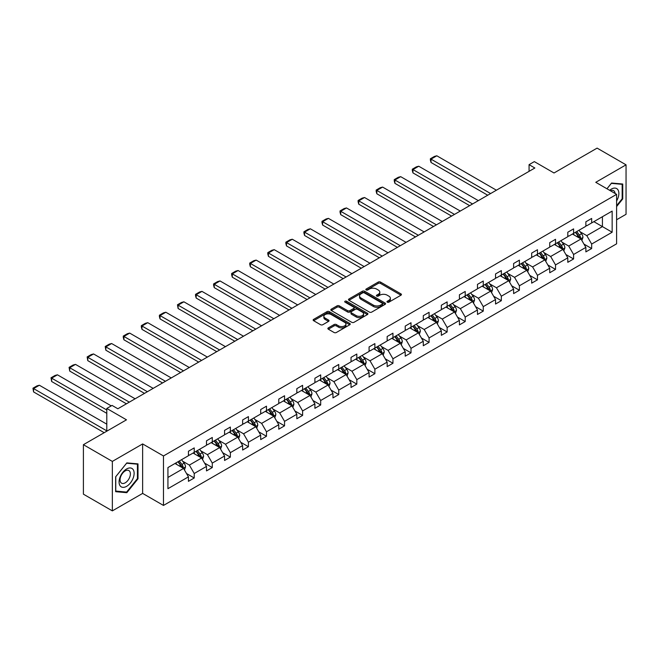 <?xml version="1.0" encoding="UTF-8"?>
<svg xmlns="http://www.w3.org/2000/svg" width="659" height="659" viewBox="0 0 659 659"><rect width="100%" height="100%" fill="white"/><g stroke="black" fill="none" stroke-linecap="round" stroke-linejoin="round"><path stroke-width="0.99" d="M387.303 302.176A1.129 0.651 0 0 0 388.892 302.176L400.969 295.199A1.606 0.931 0 0 0 401.438 294.548A1.606 0.931 0 0 0 400.969 293.889L380.507 282.077A1.606 0.931 0 0 0 378.233 282.077L366.157 289.046A1.129 0.651 0 0 0 365.827 289.507A1.129 0.651 0 0 0 366.157 289.968A1.129 0.651 0 0 0 367.747 289.968L369.312 289.062A5.14 2.974 0 0 1 376.586 289.062L378.291 290.051A5.14 2.974 0 0 1 379.798 292.151A5.14 2.974 0 0 1 378.291 294.252L376.726 295.15A1.129 0.651 0 0 0 376.396 295.611A1.129 0.651 0 0 0 376.726 296.072A1.129 0.651 0 0 0 378.324 296.072L379.881 295.166A5.14 2.974 0 0 1 387.154 295.166L388.859 296.155A5.14 2.974 0 0 1 390.367 298.255A5.14 2.974 0 0 1 388.859 300.356L387.303 301.254A1.129 0.651 0 0 0 386.973 301.715A1.129 0.651 0 0 0 387.303 302.176L387.303 301.254M616.61 219.752L626.05 214.307L626.05 164.832L597.103 148.118L554.021 172.987L534.334 161.62L529.07 164.659L529.07 171.348M112.351 510.882L142.641 493.402L142.641 443.927L112.351 461.407L112.351 510.882L83.405 494.168L83.405 444.693L126.487 419.824L106.799 408.456L106.799 431.192M112.351 461.407L83.405 444.693M328.339 327.885A1.606 0.931 0 0 0 327.861 328.536A1.606 0.931 0 0 0 328.339 329.195L334.072 332.507A1.606 0.931 0 0 0 336.345 332.507L349.764 324.763A1.606 0.931 0 0 0 350.234 324.113A1.606 0.931 0 0 0 349.764 323.454L329.302 311.641A1.606 0.931 0 0 0 327.029 311.641L313.618 319.384A1.606 0.931 0 0 0 313.149 320.043A1.606 0.931 0 0 0 313.618 320.694L320.546 324.698A1.606 0.931 0 0 0 322.819 324.698L328.561 321.386A1.606 0.931 0 0 0 329.03 320.727A1.606 0.931 0 0 0 328.561 320.076L325.126 318.091A4.3 2.479 0 0 1 323.866 316.336A4.3 2.479 0 0 1 326.518 314.038A4.3 2.479 0 0 1 331.205 314.574L344.673 322.358A4.3 2.479 0 0 1 345.934 324.113A4.3 2.479 0 0 1 343.281 326.403A4.3 2.479 0 0 1 338.594 325.867L336.345 324.566A1.606 0.931 0 0 0 334.072 324.566L328.339 327.885L328.339 329.195L334.072 325.908L334.072 324.566M106.799 408.456L112.063 405.417L117.854 408.761L534.853 168.004L529.07 164.659M142.641 443.927L163.481 455.962L616.61 194.347L616.61 243.822L163.481 505.437L163.481 455.962M626.05 164.832L595.769 182.312L616.61 194.347M369.427 312.102A1.606 0.931 0 0 0 371.701 312.102L385.111 304.359A1.606 0.931 0 0 0 385.581 303.7A1.606 0.931 0 0 0 385.111 303.041L364.649 291.229A1.606 0.931 0 0 0 362.376 291.229L348.965 298.972A1.606 0.931 0 0 0 348.496 299.631A1.606 0.931 0 0 0 348.965 300.29L369.427 312.102M345.497 302.415A1.129 0.651 0 0 1 346.634 302.58L346.634 301.237L367.434 313.247A1.606 0.931 0 0 1 367.911 313.906A1.606 0.931 0 0 1 367.434 314.557L354.023 322.309A1.606 0.931 0 0 1 351.749 322.309L331.288 310.496L331.288 309.178A1.606 0.931 0 0 0 330.818 309.837A1.606 0.931 0 0 0 331.288 310.496M331.288 309.178L337.029 305.867A1.606 0.931 0 0 1 339.303 305.867L347.606 310.653A1.606 0.931 0 0 0 349.871 310.653L353.685 308.461A1.606 0.931 0 0 0 354.155 307.802A1.606 0.931 0 0 0 353.685 307.143L345.044 302.16A1.129 0.651 0 0 1 344.715 301.698A1.129 0.651 0 0 1 345.407 301.097A1.129 0.651 0 0 1 346.634 301.237M167.938 467.56L188.433 455.723L188.433 451.25L194.224 447.906L194.224 452.387L206.498 445.295L206.498 440.813L212.289 437.477L212.289 441.95L224.562 434.866L224.562 430.385L230.353 427.048L230.353 431.521L242.636 424.437L242.636 419.956L248.418 416.612L248.418 421.093L260.7 414.009L260.7 409.527L266.483 406.183L266.483 410.664L278.765 403.58L278.765 399.099L284.548 395.754L284.548 400.235L296.83 393.151L296.83 388.67L302.613 385.326L302.613 389.807L314.895 382.714L314.895 378.241L320.678 374.897L320.678 379.378L332.96 372.286L332.96 367.813L338.751 364.468L338.751 368.949L351.025 361.857L351.025 357.376L356.816 354.04L356.816 358.512L369.089 351.428L369.089 346.947L374.88 343.603L374.88 348.084L387.154 341L387.154 336.518L392.945 333.174L392.945 337.655L405.219 330.571L405.219 326.09L411.01 322.745L411.01 327.226L423.284 320.142L423.284 315.661L429.075 312.317L429.075 316.798L441.349 309.714L441.349 305.232L447.14 301.888L447.14 306.369L459.414 299.277L459.414 294.804L465.205 291.459L465.205 295.94L477.478 288.848L477.478 284.375L483.269 281.031L483.269 285.512L495.543 278.419L495.543 273.938L501.334 270.602L501.334 275.075L513.608 267.991L513.608 263.509L519.399 260.165L519.399 264.646L531.673 257.562L531.673 253.081L537.464 249.736L537.464 254.217L549.738 247.133L549.738 242.652L555.529 239.308L555.529 243.789L567.803 236.705L567.803 232.223L573.594 228.879L573.594 233.36L585.867 226.276L585.867 221.795L591.658 218.45L591.658 222.931L612.153 211.094L612.153 232.223L591.658 244.052L591.658 248.534L585.867 251.878L585.867 247.397L573.594 254.489L573.594 258.962L567.803 262.307L567.803 257.826L555.529 264.918L555.529 269.399L549.738 272.735L549.738 268.262L537.464 275.347L537.464 279.828L531.673 283.164L531.673 278.691L519.399 285.775L519.399 290.257L513.608 293.601L513.608 289.12L501.334 296.204L501.334 300.685L495.543 304.03L495.543 299.548L483.269 306.633L483.269 311.114L477.478 314.458L477.478 309.977L465.205 317.061L465.205 321.543L459.414 324.887L459.414 320.406L447.14 327.498L447.14 331.971L441.349 335.316L441.349 330.834L429.075 337.927L429.075 342.4L423.284 345.744L423.284 341.263L411.01 348.356L411.01 352.837L405.219 356.173L405.219 351.7L392.945 358.784L392.945 363.266L387.154 366.61L387.154 362.129L374.88 369.213L374.88 373.694L369.089 377.039L369.089 372.557L356.816 379.642L356.816 384.123L351.025 387.467L351.025 382.986L338.751 390.07L338.751 394.552L332.96 397.896L332.96 393.415L320.678 400.499L320.678 404.98L314.895 408.325L314.895 403.843L302.613 410.936L302.613 415.409L296.83 418.753L296.83 414.272L284.548 421.365L284.548 425.838L278.765 429.182L278.765 424.709L266.483 431.793L266.483 436.274L260.7 439.611L260.7 435.138L248.418 442.222L248.418 446.703L242.636 450.048L242.636 445.566L230.353 452.651L230.353 457.132L224.562 460.476L224.562 455.995L212.289 463.079L212.289 467.56L206.498 470.905L206.498 466.424L194.224 473.508L194.224 477.989L188.433 481.334L188.433 476.852L167.938 488.69L167.938 467.56M193.071 453.054L201.638 457.997L189.364 465.089L182.658 461.218M189.364 465.089L194.224 473.508M201.638 457.997L206.498 466.424M188.433 454.661L189.364 455.188L194.224 452.387M211.135 442.626L219.702 447.568L207.428 454.661L200.723 450.789M207.428 454.661L212.289 463.079M219.702 447.568L224.562 455.995M206.498 444.224L207.428 444.759L212.289 441.95M229.2 432.197L237.767 437.139L225.493 444.224L218.788 440.36M225.493 444.224L230.353 452.651M237.767 437.139L242.636 445.566M224.562 433.795L225.493 434.33L230.353 431.521M247.265 421.76L255.832 426.711L243.558 433.795L236.853 429.932M243.558 433.795L248.418 442.222M255.832 426.711L260.7 435.138M242.636 423.366L243.558 423.902L248.418 421.093M265.33 411.331L273.897 416.282L261.623 423.366L254.918 419.495M261.623 423.366L266.483 431.793M273.897 416.282L278.765 424.709M260.7 412.938L261.623 413.473L266.483 410.664M283.395 400.903L291.962 405.853L279.688 412.938L272.983 409.066M279.688 412.938L284.548 421.365M291.962 405.853L296.83 414.272M278.765 402.509L279.688 403.044L284.548 400.235M301.46 390.474L310.027 395.425L297.753 402.509L291.047 398.637M297.753 402.509L302.613 410.936M310.027 395.425L314.895 403.843M296.83 392.08L297.753 392.616L302.613 389.807M319.524 380.045L328.091 384.988L315.818 392.08L309.112 388.209M315.818 392.08L320.678 400.499M328.091 384.988L332.96 393.415M314.895 381.652L315.818 382.187L320.678 379.378M337.589 369.617L346.156 374.559L333.882 381.652L327.177 377.78M333.882 381.652L338.751 390.07M346.156 374.559L351.025 382.986M332.96 371.223L333.882 371.75L338.751 368.949M355.654 359.188L364.221 364.13L351.947 371.223L345.242 367.351M351.947 371.223L356.816 379.642M364.221 364.13L369.089 372.557M351.025 360.786L351.947 361.321L356.816 358.512M373.719 348.751L382.286 353.702L370.012 360.786L363.307 356.923M370.012 360.786L374.88 369.213M382.286 353.702L387.154 362.129M369.089 350.357L370.012 350.893L374.88 348.084M391.784 338.322L400.351 343.273L388.077 350.357L381.372 346.486M388.077 350.357L392.945 358.784M400.351 343.273L405.219 351.7M387.154 339.929L388.077 340.464L392.945 337.655M409.849 327.894L418.416 332.844L406.142 339.929L399.445 336.057M406.142 339.929L411.01 348.356M418.416 332.844L423.284 341.263M405.219 329.5L406.142 330.035L411.01 327.226M427.913 317.465L436.48 322.416L424.207 329.5L417.509 325.628M424.207 329.5L429.075 337.927M436.48 322.416L441.349 330.834M423.284 319.071L424.207 319.607L429.075 316.798M445.978 307.036L454.545 311.987L442.271 319.071L435.574 315.2M442.271 319.071L447.14 327.498M454.545 311.987L459.414 320.406M441.349 308.643L442.271 309.178L447.14 306.369M464.043 296.608L472.61 301.55L460.336 308.643L453.639 304.771M460.336 308.643L465.205 317.061M472.61 301.55L477.478 309.977M459.414 298.214L460.336 298.749L465.205 295.94M482.108 286.179L490.675 291.121L478.401 298.214L471.704 294.342M478.401 298.214L483.269 306.633M490.675 291.121L495.543 299.548M477.478 287.777L478.401 288.312L483.269 285.512M500.173 275.75L508.74 280.693L496.466 287.777L489.769 283.914M496.466 287.777L501.334 296.204M508.74 280.693L513.608 289.12M495.543 277.348L496.466 277.884L501.334 275.075M518.238 265.313L526.805 270.264L514.531 277.348L507.834 273.485M514.531 277.348L519.399 285.775M526.805 270.264L531.673 278.691M513.608 266.92L514.531 267.455L519.399 264.646M536.302 254.885L544.869 259.835L532.596 266.92L525.898 263.048M532.596 266.92L537.464 275.347M544.869 259.835L549.738 268.262M531.673 256.491L532.596 257.026L537.464 254.217M554.367 244.456L562.934 249.407L550.66 256.491L543.963 252.619M550.66 256.491L555.529 264.918M562.934 249.407L567.803 257.826M549.738 246.062L550.66 246.598L555.529 243.789M572.432 234.027L581.007 238.978L568.725 246.062L562.028 242.191M568.725 246.062L573.594 254.489M581.007 238.978L585.867 247.397M567.803 235.634L568.725 236.169L573.594 233.36M593.858 221.663L602.425 226.605L586.79 235.634L580.093 231.762M586.79 235.634L591.658 244.052M612.153 232.223L602.425 226.605L602.425 216.712L612.153 211.094M142.641 493.402L163.481 505.437M585.867 225.205L586.79 225.74L591.658 222.931M167.938 477.454L183.573 468.434L175.006 463.483M183.573 468.434L188.433 476.852M583.956 244.094L591.658 248.534M565.892 254.522L573.594 258.962M547.827 264.951L555.529 269.399M529.762 275.38L537.464 279.828M511.697 285.808L519.399 290.257M493.632 296.237L501.334 300.685M475.567 306.666L483.269 311.114M457.503 317.094L465.205 321.543M439.438 327.531L447.14 331.971M421.373 337.96L429.075 342.4M403.308 348.389L411.01 352.837M385.243 358.817L392.945 363.266M367.178 369.246L374.88 373.694M349.113 379.675L356.816 384.123M331.049 390.103L338.751 394.552M312.984 400.54L320.678 404.98M294.919 410.969L302.613 415.409M276.854 421.398L284.548 425.838M258.789 431.826L266.483 436.274M240.724 442.255L248.418 446.703M222.66 452.684L230.353 457.132M204.595 463.112L212.289 467.56M186.53 473.541L194.224 477.989M616.61 206.555L622.747 198.919L622.747 184.026L611.577 183.029L606.955 188.771M138.003 478.788L138.003 463.887L126.833 462.89L115.654 476.795L115.654 491.688L126.833 492.693L138.003 478.788L137.426 478.45M387.747 302.333L388.859 301.69A5.14 2.974 0 0 0 390.367 299.59L390.367 298.255M379.798 292.151L379.798 293.486A5.14 2.974 0 0 1 378.291 295.586L377.179 296.229M400.944 295.216L380.507 283.411A1.606 0.931 0 0 0 378.233 283.411L366.61 290.125M385.111 303.041L385.111 304.359L364.649 292.571A1.606 0.931 0 0 0 362.376 292.571L348.99 300.298L348.965 298.972M382.269 304.161A1.129 0.651 0 0 0 382.599 303.7A1.129 0.651 0 0 0 382.269 303.239L364.312 292.876A1.129 0.651 0 0 0 362.722 292.876L361.074 293.823A5.14 2.974 0 0 0 359.567 295.924A5.14 2.974 0 0 0 361.074 298.025L373.348 305.109A5.14 2.974 0 0 0 380.622 305.109L382.269 304.161L382.269 305.496A1.129 0.651 0 0 0 382.599 305.035L382.599 303.7M359.567 295.924L359.567 297.258A5.14 2.974 0 0 0 361.074 299.359L361.074 298.025M382.269 305.496L380.622 306.451A5.14 2.974 0 0 1 373.348 306.451L361.074 299.359M331.312 310.504L337.029 307.201L337.029 305.867M354.155 307.802L354.155 309.137A1.606 0.931 0 0 1 353.685 309.796L349.871 311.995A1.606 0.931 0 0 1 347.606 311.995L339.303 307.201A1.606 0.931 0 0 0 337.029 307.201M346.634 302.58L367.417 314.574M356.214 315.628A4.3 2.479 0 0 0 360.901 316.163A4.3 2.479 0 0 0 363.554 313.873A4.3 2.479 0 0 0 362.293 312.119L357.549 309.376A1.606 0.931 0 0 0 355.275 309.376L351.469 311.575A1.606 0.931 0 0 0 351 312.234A1.606 0.931 0 0 0 351.469 312.885L356.214 315.628L356.214 316.963A4.3 2.479 0 0 0 360.901 317.506A4.3 2.479 0 0 0 363.554 315.208L363.554 313.873M351 312.234L351 313.569A1.606 0.931 0 0 0 351.469 314.228L351.469 312.885M356.214 316.963L351.469 314.228M345.934 324.113L345.934 325.447A4.3 2.479 0 0 1 343.281 327.737A4.3 2.479 0 0 1 338.594 327.202L336.345 325.908A1.606 0.931 0 0 0 334.072 325.908M323.866 316.336L323.866 317.671A4.3 2.479 0 0 0 325.126 319.426L325.126 318.091M328.561 320.076L328.561 321.386L325.126 319.426M349.74 324.78L329.302 312.976A1.606 0.931 0 0 0 327.029 312.976L313.635 320.711M622.17 198.59L622.747 198.919M125.647 492.009L126.833 492.693M581.881 240.502L582.951 237.421A4.341 2.504 -120 0 0 581.559 233.731L578.964 230.255M490.617 193.548L431.019 159.132L436.81 155.788L496.408 190.204M574.302 235.106L573.173 233.599M431.019 162.476L430.376 160.104L430.376 158.77L431.019 159.132L431.019 162.476L487.726 195.221M580.365 238.607L580.604 237.611A4.341 2.504 -120 0 0 579.36 234.999L576.765 231.531M575.678 232.157L578.536 235.971A2.208 1.277 60 0 1 578.94 236.647L580.604 237.611M575.373 232.33L577.976 235.798A4.341 2.504 60 0 1 579.055 237.85M430.376 158.77L434.438 156.43L436.81 155.788M563.816 250.931L564.887 247.85A4.341 2.504 -120 0 0 563.494 244.159L560.9 240.692M472.552 203.977L412.954 169.561L418.745 166.225L478.343 200.633M556.237 245.535L555.109 244.028M412.954 172.905L412.312 170.533L412.312 169.198L412.954 169.561L412.954 172.905L469.661 205.649M562.3 249.036L562.539 248.039A4.341 2.504 -120 0 0 561.295 245.428L558.7 241.96M557.613 242.586L560.471 246.408A2.208 1.277 60 0 1 560.875 247.076L562.539 248.039M557.308 242.759L559.911 246.227A4.341 2.504 60 0 1 560.99 248.278M412.312 169.198L416.364 166.859L418.745 166.225M545.751 261.359L546.822 258.287A4.341 2.504 -120 0 0 545.43 254.588L542.835 251.12M454.488 214.406L394.889 179.998L400.68 176.653L460.279 211.061M538.172 255.964L537.044 254.456M394.889 183.334L394.247 180.961L394.247 179.627L394.889 179.998L394.889 183.334L451.596 216.078M544.235 259.465L544.474 258.468A4.341 2.504 -120 0 0 543.23 255.857L540.635 252.389M539.548 253.015L542.406 256.837A2.208 1.277 60 0 1 542.81 257.504L544.474 258.468M539.243 253.188L541.846 256.664A4.341 2.504 60 0 1 542.925 258.707M394.247 179.627L398.3 177.287L400.68 176.653M616.61 200.954A10.643 6.145 120 0 0 617.862 198.375A10.643 6.145 120 0 0 617.384 189.125A10.643 6.145 120 0 0 609.633 190.319M615.102 193.474A7.29 4.209 120 0 0 613.62 190.69A7.29 4.209 120 0 0 610.456 190.797M606.98 188.787L611.346 183.359L622.17 184.322L622.17 198.754L616.61 205.674M621.453 183.91L622.17 184.322M133.118 478.236A10.643 6.145 120 0 0 130.358 467.956A10.643 6.145 120 0 0 120.078 477.075A10.643 6.145 120 0 0 122.838 487.355A10.643 6.145 120 0 0 133.118 478.236M129.691 477.264A7.29 4.209 120 0 0 128.876 470.551A7.29 4.209 120 0 0 120.762 476.465A7.29 4.209 120 0 0 121.585 483.179A7.29 4.209 120 0 0 129.691 477.264M115.77 491.128L115.77 476.688L126.602 463.219L137.426 464.183L137.426 478.623L126.602 492.092L115.654 491.062M136.71 463.771L137.426 464.183M527.686 271.788L528.757 268.715A4.341 2.504 -120 0 0 527.365 265.017L524.77 261.549M436.423 224.834L376.824 190.426L382.615 187.082L442.214 221.49M520.108 266.393L518.979 264.893M376.824 193.762L376.182 191.39L376.182 190.056L376.824 190.426L376.824 193.762L433.531 226.507M526.17 269.893L526.409 268.897A4.341 2.504 -120 0 0 525.165 266.285L522.571 262.817M521.483 263.443L524.342 267.266A2.208 1.277 60 0 1 524.745 267.933L526.409 268.897M521.178 263.616L523.781 267.093A4.341 2.504 60 0 1 524.861 269.136M376.182 190.056L380.235 187.716L382.615 187.082M509.621 282.217L510.692 279.144A4.341 2.504 -120 0 0 509.3 275.446L506.705 271.978M418.358 235.263L358.76 200.855L364.551 197.511L424.149 231.919M502.043 276.821L500.914 275.322M358.76 204.199L358.117 201.819L358.117 200.484L358.76 200.855L358.76 204.199L415.467 236.935M508.105 280.322L508.344 279.325A4.341 2.504 -120 0 0 507.101 276.714L504.506 273.246M503.418 273.872L506.277 277.694A2.208 1.277 60 0 1 506.68 278.37L508.344 279.325M503.114 274.053L505.717 277.521A4.341 2.504 60 0 1 506.796 279.573M358.117 200.484L362.17 198.145L364.551 197.511M491.556 292.645L492.619 289.573A4.341 2.504 -120 0 0 491.235 285.874L488.64 282.406M400.293 245.692L340.695 211.284L346.486 207.939L406.084 242.355M483.978 287.258L482.849 285.751M340.695 214.628L340.052 212.256L340.052 210.913L340.695 211.284L340.695 214.628L397.402 247.364M490.041 290.751L490.28 289.754A4.341 2.504 -120 0 0 489.036 287.151L486.441 283.675M485.354 284.301L488.212 288.123A2.208 1.277 60 0 1 488.616 288.799L490.28 289.754M485.049 284.482L487.652 287.95A4.341 2.504 60 0 1 488.731 290.001M340.052 210.913L344.105 208.573L346.486 207.939M473.491 303.074L474.554 300.002A4.341 2.504 -120 0 0 473.17 296.303L470.575 292.835M382.228 256.12L322.63 221.712L328.421 218.368L388.019 252.784M465.913 297.687L464.784 296.179M322.63 225.057L321.987 222.684L321.987 221.342L322.63 221.712L322.63 225.057L379.337 257.793M471.976 301.188L472.215 300.191A4.341 2.504 -120 0 0 470.971 297.58L468.376 294.103M467.289 294.738L470.147 298.552A2.208 1.277 60 0 1 470.551 299.227L472.215 300.191M466.984 294.911L469.587 298.379A4.341 2.504 60 0 1 470.666 300.43M321.987 221.342L326.04 219.002L328.421 218.368M455.427 313.511L456.489 310.43A4.341 2.504 -120 0 0 455.105 306.74L452.511 303.264M364.163 266.557L304.565 232.141L310.356 228.797L369.954 263.213M447.848 308.115L446.72 306.608M304.565 235.485L303.923 233.113L303.923 231.779L304.565 232.141L304.565 235.485L361.272 268.221M453.911 311.616L454.15 310.62A4.341 2.504 -120 0 0 452.906 308.008L450.311 304.54M449.224 305.166L452.082 308.98A2.208 1.277 60 0 1 452.486 309.656L454.15 310.62M448.919 305.339L451.522 308.807A4.341 2.504 60 0 1 452.601 310.859M303.923 231.779L307.975 229.431L310.356 228.797M437.362 323.94L438.424 320.859A4.341 2.504 -120 0 0 437.041 317.168L434.446 313.692M346.099 276.986L286.5 242.57L292.291 239.233L351.89 273.642M429.783 318.544L428.655 317.037M286.5 245.914L285.858 243.542L285.858 242.207L286.5 242.57L286.5 245.914L343.207 278.658M435.846 322.045L436.085 321.048A4.341 2.504 -120 0 0 434.841 318.437L432.246 314.969M431.159 315.595L434.017 319.417A2.208 1.277 60 0 1 434.421 320.085L436.085 321.048M430.854 315.768L433.457 319.236A4.341 2.504 60 0 1 434.536 321.287M285.858 242.207L289.911 239.868L292.291 239.233M419.297 334.368L420.36 331.288A4.341 2.504 -120 0 0 418.976 327.597L416.381 324.129M328.034 287.415L268.435 252.998L274.218 249.662L333.825 284.07M411.718 328.973L410.59 327.465M268.435 256.343L267.793 253.97L267.793 252.636L268.435 252.998L268.435 256.343L325.142 289.087M417.781 332.474L418.02 331.477A4.341 2.504 -120 0 0 416.776 328.866L414.182 325.398M413.094 326.024L415.953 329.846A2.208 1.277 60 0 1 416.356 330.513L418.02 331.477M412.789 326.197L415.392 329.665A4.341 2.504 60 0 1 416.472 331.716M267.793 252.636L271.846 250.296L274.218 249.662M401.232 344.797L402.295 341.724A4.341 2.504 -120 0 0 400.911 338.026L398.316 334.558M309.969 297.843L250.371 263.435L256.153 260.091L315.76 294.499M393.654 339.401L392.525 337.902M250.371 266.771L249.728 264.399L249.728 263.065L250.371 263.435L250.371 266.771L307.078 299.516M399.716 342.902L399.955 341.906A4.341 2.504 -120 0 0 398.711 339.294L396.117 335.826M395.029 336.452L397.888 340.275A2.208 1.277 60 0 1 398.291 340.942L399.955 341.906M394.725 336.625L397.319 340.102A4.341 2.504 60 0 1 398.407 342.145M249.728 263.065L253.781 260.725L256.153 260.091M383.167 355.226L384.23 352.153A4.341 2.504 -120 0 0 382.846 348.454L380.251 344.986M291.904 308.272L232.306 273.864L238.088 270.519L297.695 304.928M375.589 349.83L374.46 348.331M232.306 277.208L231.663 274.828L231.663 273.493L232.306 273.864L232.306 277.208L289.013 309.944M381.643 353.331L381.891 352.334A4.341 2.504 -120 0 0 380.647 349.723L378.052 346.255M376.964 346.881L379.823 350.703A2.208 1.277 60 0 1 380.227 351.371L381.891 352.334M376.66 347.054L379.254 350.53A4.341 2.504 60 0 1 380.342 352.581M231.663 273.493L235.716 271.154L238.088 270.519M365.102 365.654L366.165 362.582A4.341 2.504 -120 0 0 364.781 358.883L362.186 355.415M273.839 318.701L214.241 284.293L220.024 280.948L279.63 315.356M357.524 360.259L356.395 358.76M214.241 287.637L213.598 285.265L213.598 283.922L214.241 284.293L214.241 287.637L270.948 320.373M363.579 363.76L363.826 362.763A4.341 2.504 -120 0 0 362.582 360.152L359.987 356.684M358.9 357.31L361.758 361.132A2.208 1.277 60 0 1 362.162 361.807L363.826 362.763M358.595 357.491L361.19 360.959A4.341 2.504 60 0 1 362.277 363.01M213.598 283.922L217.651 281.582L220.024 280.948M347.038 376.083L348.1 373.01A4.341 2.504 -120 0 0 346.716 369.312L344.122 365.844M255.774 329.129L196.176 294.721L201.959 291.377L261.565 325.793M339.459 370.696L338.331 369.188M196.176 298.066L195.534 295.693L195.534 294.351L196.176 294.721L196.176 298.066L252.883 330.802M345.514 374.188L345.761 373.192A4.341 2.504 -120 0 0 344.517 370.589L341.914 367.112M340.835 367.738L343.693 371.561A2.208 1.277 60 0 1 344.097 372.236L345.761 373.192M340.53 367.92L343.125 371.388A4.341 2.504 60 0 1 344.212 373.439M195.534 294.351L199.586 292.011L201.959 291.377M328.973 386.52L330.035 383.439A4.341 2.504 -120 0 0 328.652 379.749L326.057 376.273M237.71 339.558L178.103 305.15L183.894 301.806L243.501 336.222M321.394 381.124L320.266 379.617M178.103 308.494L177.469 304.779L178.103 305.15L178.103 308.494L234.818 341.23M327.449 384.625L327.696 383.629A4.341 2.504 -120 0 0 326.452 381.017L323.849 377.541M322.762 378.175L325.628 381.989A2.208 1.277 60 0 1 326.032 382.665L327.696 383.629M322.465 378.348L325.06 381.816A4.341 2.504 60 0 1 326.147 383.868M177.469 304.779L181.522 302.44L183.894 301.806M310.908 396.949L311.971 393.868A4.341 2.504 -120 0 0 310.587 390.177L307.992 386.701M219.645 349.995L160.038 315.579L165.829 312.234L225.436 346.65M303.329 391.553L302.201 390.046M160.038 318.923L159.404 316.551L159.404 315.216L160.038 315.579L160.038 318.923L216.753 351.667M309.384 395.054L309.631 394.057A4.341 2.504 -120 0 0 308.387 391.446L305.784 387.978M304.697 388.604L307.564 392.418A2.208 1.277 60 0 1 307.967 393.094L309.631 394.057M304.4 388.777L306.995 392.245A4.341 2.504 60 0 1 308.082 394.296M159.404 315.216L163.457 312.877L165.829 312.234M292.843 407.377L293.906 404.296A4.341 2.504 -120 0 0 292.522 400.606L289.927 397.13M201.58 360.424L141.973 326.007L147.764 322.671L207.371 357.079M285.256 401.982L284.136 400.474M141.973 329.352L141.339 326.979L141.339 325.645L141.973 326.007L141.973 329.352L198.688 362.096M291.319 405.483L291.566 404.486A4.341 2.504 -120 0 0 290.322 401.875L287.719 398.407M286.632 399.033L289.499 402.855A2.208 1.277 60 0 1 289.902 403.522L291.566 404.486M286.336 399.206L288.93 402.674A4.341 2.504 60 0 1 290.018 404.725M141.339 325.645L145.392 323.305L147.764 322.671M274.778 417.806L275.841 414.733A4.341 2.504 -120 0 0 274.457 411.035L271.862 407.567M183.515 370.852L123.908 336.436L129.699 333.1L189.306 367.508M267.192 412.41L266.071 410.903M123.908 339.78L123.274 337.408L123.274 336.074L123.908 336.436L123.908 339.78L180.615 372.524M273.254 415.911L273.501 414.915A4.341 2.504 -120 0 0 272.258 412.303L269.655 408.835M268.567 409.461L271.434 413.284A2.208 1.277 60 0 1 271.837 413.951L273.501 414.915M268.271 409.634L270.865 413.111A4.341 2.504 60 0 1 271.953 415.154M123.274 336.074L127.327 333.734L129.699 333.1M256.713 428.235L257.776 425.162A4.341 2.504 -120 0 0 256.392 421.463L253.789 417.995M165.45 381.281L105.844 346.873L111.635 343.528L171.241 377.937M249.127 422.839L248.006 421.34M105.844 350.209L105.209 346.502L105.844 346.873L105.844 350.209L162.551 382.953M255.19 426.34L255.437 425.343A4.341 2.504 -120 0 0 254.193 422.732L251.59 419.264M250.502 419.89L253.369 423.712A2.208 1.277 60 0 1 253.773 424.38L255.437 425.343M250.206 420.063L252.801 423.539A4.341 2.504 60 0 1 253.888 425.582M105.209 346.502L109.262 344.163L111.635 343.528M238.649 438.663L239.711 435.591A4.341 2.504 -120 0 0 238.327 431.892L235.724 428.424M147.385 391.71L87.779 357.302L93.57 353.957L153.176 388.365M231.062 433.268L229.942 431.769M87.779 360.646L87.145 356.931L87.779 357.302L87.779 360.646L144.486 393.382M237.125 436.769L237.372 435.772A4.341 2.504 -120 0 0 236.128 433.161L233.525 429.693M232.438 430.319L235.304 434.141A2.208 1.277 60 0 1 235.7 434.808L237.372 435.772M232.141 430.492L234.736 433.968A4.341 2.504 60 0 1 235.823 436.019M87.145 356.931L91.197 354.591L93.57 353.957M220.584 449.092L221.646 446.019A4.341 2.504 -120 0 0 220.263 442.321L217.659 438.853M129.321 402.138L69.714 367.73L75.505 364.386L135.111 398.794M212.997 443.696L211.877 442.197M69.714 371.075L69.08 367.36L69.714 367.73L69.714 371.075L126.421 403.81M219.06 447.197L219.307 446.201A4.341 2.504 -120 0 0 218.063 443.598L215.46 440.121M214.373 440.747L217.239 444.57A2.208 1.277 60 0 1 217.635 445.245L219.307 446.201M214.076 440.929L216.671 444.397A4.341 2.504 60 0 1 217.758 446.448M69.08 367.36L73.133 365.02L75.505 364.386M202.519 459.521L203.582 456.448A4.341 2.504 -120 0 0 202.198 452.749L199.595 449.281M106.799 409.997L51.649 378.159L57.44 374.814L111.256 405.886M194.932 454.133L193.812 452.626M51.649 381.503L51.015 377.788L51.649 378.159L51.649 381.503L106.799 413.341M200.995 457.626L201.242 456.638A4.341 2.504 -120 0 0 199.998 454.026L197.395 450.55M196.308 451.184L199.175 454.998A2.208 1.277 60 0 1 199.57 455.674L201.242 456.638M196.011 451.357L198.606 454.825A4.341 2.504 60 0 1 199.693 456.876M51.015 377.788L55.068 375.449L57.44 374.814M184.454 469.958L185.517 466.877A4.341 2.504 -120 0 0 184.133 463.186L181.53 459.71M106.799 430.854L33.584 388.588L39.375 385.243L106.799 424.174M176.867 464.562L175.747 463.055M33.584 391.932L32.95 388.217L33.584 388.588L33.584 391.932L104.188 432.691M182.93 468.063L183.177 467.066A4.341 2.504 -120 0 0 181.933 464.455L179.33 460.979M178.243 461.613L181.11 465.427A2.208 1.277 60 0 1 181.505 466.102L183.177 467.066M177.946 461.786L180.541 465.254A4.341 2.504 60 0 1 181.62 467.305M32.95 388.217L37.003 385.877L39.375 385.243M388.859 301.69L388.859 300.356M376.726 296.072L376.726 295.15M378.291 295.586L378.291 294.252M366.157 289.968L366.157 289.046M378.233 283.411L378.233 282.077M380.507 283.411L380.507 282.077M400.969 295.199L400.969 293.889M362.376 292.571L362.376 291.229M364.649 292.571L364.649 291.229M373.348 306.451L373.348 305.109M380.622 306.451L380.622 305.109M339.303 307.201L339.303 305.867M347.606 311.995L347.606 310.653M349.871 311.995L349.871 310.653M353.685 309.796L353.685 308.461M367.434 314.557L367.434 313.247M336.345 325.908L336.345 324.566M338.594 327.202L338.594 325.867M313.618 320.694L313.618 319.384M327.029 312.976L327.029 311.641M329.302 312.976L329.302 311.641M349.764 324.763L349.764 323.454M580.694 238.797L582.918 237.512M579.36 234.999L581.559 233.731M576.74 236.515L577.976 235.798M562.629 249.226L564.854 247.941M561.295 245.428L563.494 244.159M558.675 246.944L559.911 246.227M544.565 259.654L546.789 258.369M543.23 255.857L545.43 254.588M540.611 257.372L541.846 256.664M526.492 270.083L528.724 268.798M525.165 266.285L527.365 265.017M522.546 267.801L523.781 267.093M508.427 280.512L510.659 279.227M507.101 276.714L509.3 275.446M504.481 278.23L505.717 277.521M490.362 290.94L492.594 289.655M489.036 287.151L491.235 285.874M486.416 288.658L487.652 287.95M472.297 301.377L474.529 300.084M470.971 297.58L473.17 296.303M468.351 299.095L469.587 298.379M454.232 311.806L456.465 310.513M452.906 308.008L455.105 306.74M450.286 309.524L451.522 308.807M436.167 322.235L438.4 320.949M434.841 318.437L437.041 317.168M432.222 319.953L433.457 319.236M418.103 332.663L420.335 331.378M416.776 328.866L418.976 327.597M414.157 330.381L415.392 329.665M400.038 343.092L402.27 341.807M398.711 339.294L400.911 338.026M396.092 340.81L397.319 340.102M381.973 353.521L384.205 352.236M380.647 349.723L382.846 348.454M378.027 351.239L379.254 350.53M363.908 363.949L366.14 362.664M362.582 360.152L364.781 358.883M359.962 361.667L361.19 360.959M345.843 374.378L348.076 373.093M344.517 370.589L346.716 369.312M341.897 372.096L343.125 371.388M327.778 384.815L330.011 383.522M326.452 381.017L328.652 379.749M323.833 382.533L325.06 381.816M309.714 395.243L311.946 393.95M308.387 391.446L310.587 390.177M305.768 392.962L306.995 392.245M291.649 405.672L293.881 404.387M290.322 401.875L292.522 400.606M287.703 403.39L288.93 402.674M273.584 416.101L275.816 414.816M272.258 412.303L274.457 411.035M269.638 413.819L270.865 413.111M255.519 426.53L257.751 425.244M254.193 422.732L256.392 421.463M251.565 424.248L252.801 423.539M237.454 436.958L239.687 435.673M236.128 433.161L238.327 431.892M233.5 434.676L234.736 433.968M219.389 447.387L221.622 446.102M218.063 443.598L220.263 442.321M215.435 445.105L216.671 444.397M201.325 457.816L203.557 456.53M199.998 454.026L202.198 452.749M197.37 455.542L198.606 454.825M183.26 468.252L185.492 466.959M181.933 464.455L184.133 463.186M179.306 465.971L180.541 465.254"/></g></svg>
